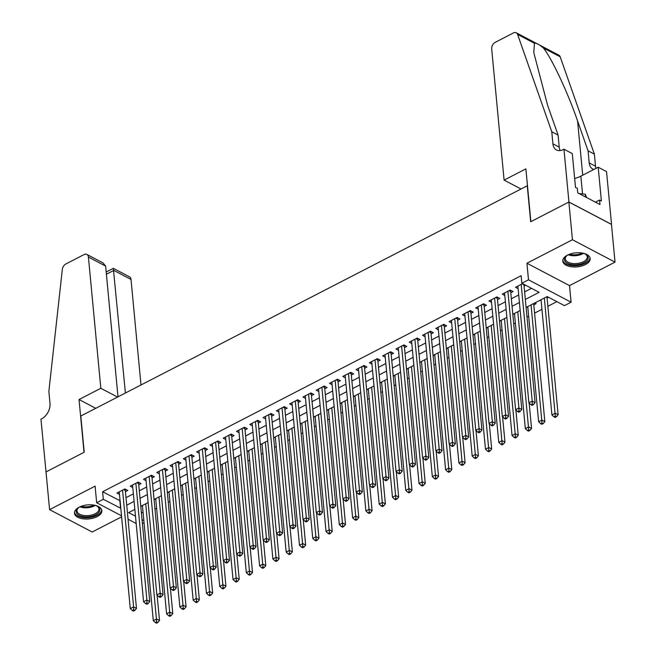 <?xml version="1.0" encoding="UTF-8"?>
<svg xmlns="http://www.w3.org/2000/svg" width="656" height="656" viewBox="0 0 656 656"><rect width="100%" height="100%" fill="white"/><g stroke="black" fill="none" stroke-linecap="round" stroke-linejoin="round"><path stroke-width="0.98" d="M97.137 516.633A13.76 7.044 174.6 0 0 101.852 510.614A13.76 7.044 174.6 0 0 93.554 505.038A13.76 7.044 174.6 0 0 79.179 507.195A13.76 7.044 174.6 0 0 74.464 513.205A13.76 7.044 174.6 0 0 82.763 518.789A13.76 7.044 174.6 0 0 97.137 516.633M585.439 264.565A13.76 7.044 174.6 0 0 590.162 258.554A13.76 7.044 174.6 0 0 581.856 252.978A13.76 7.044 174.6 0 0 567.481 255.135A13.76 7.044 174.6 0 0 562.766 261.145A13.76 7.044 174.6 0 0 571.064 266.721A13.76 7.044 174.6 0 0 585.439 264.565M144.033 522.652L142.393 523.496M527.473 185.673L80.803 416.019L84.222 452.214L46.027 471.935L49.585 509.638L92.184 532.016L121.606 516.83M527.252 185.558L530.671 221.753L568.875 202.04L611.466 224.418L615.033 262.121L572.442 239.743L526.932 263.236L528.498 279.825L571.089 302.203L564.447 305.63L547.178 296.561L526.096 307.443M526.932 263.236L569.523 285.614L615.033 262.121M569.523 285.614L571.089 302.203M154.964 509.097L156.612 508.252M168.256 502.242L169.896 501.389M181.54 495.378L183.188 494.534M194.824 488.523L196.472 487.67M208.116 481.668L209.756 480.815M221.4 474.805L223.048 473.96M234.692 467.949L236.332 467.097M247.976 461.086L249.624 460.241M261.26 454.231L262.908 453.378M274.552 447.367L276.192 446.523M287.836 440.512L289.485 439.659M301.129 433.649L302.769 432.804M314.413 426.794L316.053 425.941M327.697 419.938L329.345 419.086M340.989 413.075L342.629 412.23M354.273 406.22L355.921 405.367M367.557 399.356L369.205 398.512M380.849 392.501L382.489 391.648M394.133 385.638L395.781 384.793M407.425 378.783L409.065 377.93M420.709 371.919L422.357 371.075M433.993 365.064L435.641 364.211M447.285 358.209L448.925 357.356M460.569 351.345L462.218 350.501M473.862 344.49L475.502 343.637M487.146 337.627L488.794 336.782M500.43 330.772L502.078 329.919M513.722 323.908L515.362 323.064M527.006 317.053L528.654 316.2M534.583 313.142L541.938 309.345M547.867 306.286L556.854 301.645M568.875 202.04L572.442 239.743M125.444 491.664L127.772 490.458L124.894 488.95L116.924 493.066L119.49 494.411M138.736 484.8L141.056 483.603L138.178 482.086L130.208 486.203L132.774 487.556M152.02 477.945L154.349 476.74L151.47 475.231L143.5 479.347L146.058 480.692M165.312 471.082L167.633 469.885L164.754 468.376L156.784 472.484L159.351 473.837M178.596 464.227L180.917 463.029L178.047 461.512L170.068 465.629L172.635 466.974M191.88 457.371L194.209 456.166L191.331 454.657L183.36 458.774L185.927 460.118M205.172 450.508L207.493 449.311L204.615 447.794L196.644 451.91L199.211 453.263M218.456 443.653L220.785 442.447L217.907 440.939L209.928 445.055L212.495 446.4M231.74 436.789L234.069 435.592L231.191 434.075L223.22 438.192L225.787 439.545M245.032 429.934L247.353 428.729L244.475 427.22L236.504 431.336L239.071 432.681M258.316 423.071L260.645 421.874L257.767 420.357L249.797 424.473L252.363 425.826M271.609 416.216L273.929 415.01L271.051 413.501L263.081 417.618L265.647 418.963M284.893 409.352L287.221 408.155L284.343 406.646L276.365 410.754L278.931 412.107M298.177 402.497L300.505 401.3L297.627 399.783L289.657 403.899L292.223 405.244M311.469 395.642L313.789 394.436L310.911 392.928L302.941 397.044L305.507 398.389M324.753 388.778L327.082 387.581L324.203 386.064L316.233 390.181L318.791 391.534M338.045 381.923L340.366 380.718L337.487 379.209L329.517 383.325L332.084 384.67M351.329 375.06L353.65 373.863L350.78 372.346L342.801 376.462L345.368 377.815M364.613 368.205L366.942 366.999L364.064 365.49L356.093 369.607L358.66 370.952M377.905 361.341L380.226 360.144L377.348 358.635L369.377 362.743L371.944 364.096M391.189 354.486L393.518 353.281L390.64 351.772L382.661 355.888L385.228 357.233M404.473 347.623L406.802 346.425L403.924 344.917L395.953 349.025L398.52 350.378M417.765 340.767L420.086 339.57L417.208 338.053L409.237 342.17L411.804 343.514M431.049 333.912L433.378 332.707L430.5 331.198L422.53 335.314L425.096 336.659M444.342 327.049L446.662 325.852L443.784 324.335L435.814 328.451L438.38 329.804M457.626 320.194L459.954 318.988L457.076 317.479L449.098 321.596L451.664 322.941M470.91 313.33L473.238 312.133L470.36 310.616L462.39 314.732L464.956 316.085M484.202 306.475L486.522 305.27L483.644 303.761L475.674 307.877L478.24 309.222M497.486 299.612L499.815 298.414L496.936 296.906L488.966 301.014L491.524 302.367M510.778 292.756L513.099 291.559L510.22 290.042L502.25 294.159L504.817 295.503M547.088 297.996L548.506 297.258M533.795 304.851L536.124 303.654L534.796 302.957M141.319 512.115L143.131 513.066M540.109 300.21L541.126 300.743M526.817 307.074L527.842 307.607M513.533 313.929L514.55 314.462M500.249 320.784L501.266 321.325M486.957 327.647L487.974 328.18M473.673 334.503L474.69 335.044M460.389 341.366L461.406 341.899M447.097 348.221L448.114 348.754M433.813 355.085L434.83 355.618M420.521 361.94L421.537 362.473M407.237 368.803L408.253 369.336M393.953 375.658L394.969 376.191M380.66 382.514L381.677 383.055M367.376 389.377L368.393 389.91M354.084 396.232L355.109 396.773M340.8 403.096L341.817 403.629M327.516 409.951L328.533 410.484M314.224 416.814L315.241 417.347M300.94 423.669L301.957 424.202M287.656 430.533L288.673 431.066M274.364 437.388L275.381 437.921M261.08 444.243L262.097 444.784M247.788 451.107L248.804 451.64M234.504 457.962L235.52 458.495M221.22 464.825L222.236 465.358M207.927 471.68L208.944 472.213M194.643 478.544L195.66 479.077M181.351 485.399L182.376 485.932M168.067 492.262L169.084 492.795M154.783 499.118L155.8 499.651M141.491 505.973L142.508 506.514M525.341 299.439L539.125 292.33L521.856 283.253L521.143 275.709L102.598 491.762L120.081 500.725M126.018 497.666L133.373 493.87M139.302 490.803L146.657 487.006M152.586 483.948L159.949 480.151M165.878 477.084L173.233 473.288M179.162 470.229L186.517 466.432M192.446 463.374L199.809 459.569M205.738 456.51L213.093 452.714M219.022 449.655L226.386 445.85M232.314 442.792L239.67 438.995M245.598 435.937L252.954 432.14M258.882 429.073L266.246 425.277M272.174 422.218L279.53 418.421M285.458 415.355L292.814 411.558M298.751 408.499L306.106 404.703M312.035 401.644L319.39 397.839M325.319 394.781L332.682 390.984M338.611 387.926L345.966 384.121M351.895 381.062L359.25 377.266M365.179 374.207L372.542 370.41M378.471 367.344L385.826 363.547M391.755 360.488L399.119 356.692M405.047 353.625L412.403 349.828M418.331 346.77L425.687 342.973M431.615 339.915L438.979 336.11M444.907 333.051L452.263 329.255M458.191 326.196L465.547 322.391M471.484 319.333L478.839 315.536M484.768 312.477L492.123 308.681M498.052 305.614L505.415 301.817M511.344 298.759L518.699 294.962M524.628 291.895L531.532 288.337M522.611 283.646L515.534 287.303L518.101 288.648M524.062 285.893L525.489 285.163M121.508 515.788L96.67 502.734L95.095 486.145L49.585 509.638M96.67 502.734L103.312 499.306L120.794 508.269M102.598 491.762L103.312 499.306M521.856 283.253L528.498 279.825M136.169 523.496L128.051 519.232M134.841 509.409L128.633 512.615L135.48 516.215M142.024 519.65L143.844 520.602M520.167 310.501L512.812 314.306M506.883 317.365L499.528 321.161M493.591 324.22L486.235 328.016M480.307 331.083L472.951 334.88M467.023 337.938L459.659 341.735M453.731 344.802L446.375 348.598M440.447 351.657L433.091 355.454M427.163 358.512L419.799 362.317M413.87 365.376L406.515 369.172M400.586 372.231L393.223 376.036M387.294 379.094L379.939 382.891M374.01 385.949L366.655 389.746M360.726 392.813L353.363 396.609M347.434 399.668L340.079 403.465M334.15 406.531L326.795 410.328M320.858 413.387L313.502 417.183M307.574 420.242L300.218 424.047M294.29 427.105L286.926 430.902M280.998 433.96L273.642 437.757M267.714 440.824L260.358 444.62M254.421 447.679L247.066 451.476M241.137 454.542L233.782 458.339M227.853 461.398L220.49 465.194M214.561 468.261L207.206 472.058M201.277 475.116L193.922 478.913M187.993 481.971L180.63 485.776M174.701 488.835L167.346 492.631M161.417 495.69L154.062 499.487M148.125 502.553L140.769 506.35M126.723 505.202L134.086 501.405M140.015 498.347L147.37 494.55M153.299 491.483L160.663 487.687M166.591 484.628L173.947 480.832M179.875 477.773L187.231 473.968M193.159 470.91L200.523 467.113M206.451 464.054L213.807 460.258M219.735 457.191L227.091 453.394M233.028 450.336L240.383 446.539M246.312 443.472L253.667 439.676M259.596 436.617L266.959 432.821M272.888 429.754L280.243 425.957M286.172 422.899L293.527 419.102M299.456 416.043L306.819 412.239M312.748 409.18L320.103 405.383M326.032 402.325L333.396 398.528M339.324 395.461L346.68 391.665M352.608 388.606L359.964 384.81M365.892 381.743L373.256 377.946M379.184 374.888L386.54 371.091M392.468 368.032L399.824 364.228M405.761 361.169L413.116 357.372M419.045 354.314L426.4 350.509M432.329 347.45L439.692 343.654M445.621 340.595L452.976 336.799M458.905 333.732L466.26 329.935M472.197 326.877L479.552 323.08M485.481 320.013L492.836 316.217M498.765 313.158L506.129 309.361M512.057 306.303L519.413 302.498M119.868 500.84L120.573 508.384M521.184 284.384L532.221 401.119L528.9 402.833L517.863 286.098M523.947 284.351A1.763 1.189 -62.3 0 0 523.947 284.688L535.099 402.628L532.221 401.119L532.27 404.047L530.942 404.736L532.09 405.334L533.418 404.654L532.27 404.047M533.418 404.654L535.099 402.628M528.9 402.833L530.942 404.736M541.028 299.735L551.917 414.928L555.238 413.214L558.117 414.731L546.973 296.791A1.763 1.189 117.7 0 1 546.965 296.676M555.296 416.142L553.967 416.831L555.115 417.437L556.444 416.749L555.296 416.142L544.349 298.021M553.967 416.831L551.917 414.928M558.117 414.731L556.444 416.749M583.84 253.38A11.906 6.101 -5.4 0 1 585.521 254.126A11.906 6.101 -5.4 0 1 587.563 259.866A11.906 6.101 -5.4 0 1 572.467 264.696A11.906 6.101 -5.4 0 1 565.136 257.423A11.906 6.101 -5.4 0 1 566.489 255.922A11.906 6.101 -5.4 0 1 568.006 254.872M566.841 255.643A11.021 5.65 174.6 0 0 565.89 256.758A11.021 5.65 174.6 0 0 565.3 258.923A11.021 5.65 174.6 0 0 574.713 263.605A11.021 5.65 174.6 0 0 586.661 259.022A11.021 5.65 174.6 0 0 587.251 256.849A11.021 5.65 174.6 0 0 585.127 253.913M562.791 260.268A13.669 7.003 174.6 0 0 574.746 265.729A13.669 7.003 174.6 0 0 589.219 260.047A13.669 7.003 174.6 0 0 589.974 257.701M586.562 197.505L585.308 194.225L579.027 193.545M585.562 196.98L585.308 194.225M95.538 505.44A11.906 6.101 -5.4 0 1 97.219 506.186A11.906 6.101 -5.4 0 1 99.261 511.926A11.906 6.101 -5.4 0 1 84.165 516.756A11.906 6.101 -5.4 0 1 76.834 509.482A11.906 6.101 -5.4 0 1 78.187 507.982A11.906 6.101 -5.4 0 1 79.696 506.932M78.54 507.703A11.021 5.65 174.6 0 0 77.588 508.818A11.021 5.65 174.6 0 0 76.998 510.991A11.021 5.65 174.6 0 0 86.412 515.665A11.021 5.65 174.6 0 0 98.359 511.081A11.021 5.65 174.6 0 0 98.949 508.917A11.021 5.65 174.6 0 0 96.826 505.981M74.481 512.336A13.669 7.003 174.6 0 0 86.444 517.789A13.669 7.003 174.6 0 0 100.917 512.106A13.669 7.003 174.6 0 0 101.672 509.761M504.095 180.113L491.688 48.905A5.289 3.575 -62.3 0 1 495.247 42.32L513.386 32.956A5.289 3.575 -62.3 0 1 516.272 32.8A5.289 3.575 -62.3 0 1 517.584 34.399L551.778 131.774L552.918 143.836A12.349 8.339 -62.3 0 0 556.477 149.97A12.349 8.339 -62.3 0 0 563.217 149.593L563.955 149.215L568.941 202.007L530.876 221.654L525.882 168.871L504.095 180.113L520.798 188.895M516.272 32.8L558.863 55.178A5.289 3.575 117.7 0 1 560.175 56.785L594.377 154.152L588.071 150.839L577.583 120.983C567.866 92.611 551.696 58.113 543.332 47.937C539.117 44.419 536.149 42.861 534.427 43.255L533.795 52.628L547.596 105.231L558.084 135.087L559.224 147.149A12.349 8.339 -62.3 0 0 560.183 150.577M558.084 135.087L551.778 131.774M594.377 154.152L595.517 166.222A12.349 8.339 -62.3 0 0 595.943 168.379M593.836 169.461A12.349 8.339 -62.3 0 1 592.77 169.035A12.349 8.339 -62.3 0 1 589.211 162.909L588.071 150.839M568.941 202.007L611.531 224.385L606.546 171.601L598.198 167.214L601.388 200.998L599.551 200.031L595.418 202.163M563.955 149.215L572.294 153.602L575.492 187.386L577.329 188.354L577.764 192.88L599.978 204.549L599.551 200.031M598.198 167.214L580.855 176.161A19.844 10.16 -5.4 0 1 574.648 178.473M140.991 384.949L131.02 279.448L113.808 270.411L106.403 274.233M125.394 393.001L113.34 268.337L129.494 276.824A5.289 3.575 117.7 0 1 131.02 279.448M45.961 471.967L84.025 452.32L79.04 399.529L100.827 388.278L88.421 257.07A5.289 3.575 -62.3 0 0 86.895 254.446A5.289 3.575 -62.3 0 0 84.009 254.602L65.871 263.966A5.289 3.575 -62.3 0 0 62.328 269.403L48.864 391.378L50.004 403.448A12.349 8.339 117.7 0 1 41.697 418.807L40.967 419.184L46.035 472.008M79.04 399.529L95.743 408.311M100.827 388.278L117.531 397.06M117.99 396.823L105.632 266.115L88.421 257.07M86.895 254.446L103.058 262.933L105.632 266.115M106.19 271.986L113.34 268.337M507.9 291.239L518.929 407.975L515.608 409.688L504.571 292.961M510.827 290.362L510.704 290.936A1.763 1.189 -62.3 0 0 510.663 291.551L521.807 409.492L518.929 407.975L518.986 410.902L517.658 411.591L518.806 412.198L520.134 411.509L518.986 410.902M520.134 411.509L521.807 409.492M515.608 409.688L517.658 411.591M494.608 298.103L505.645 414.838L502.324 416.552L491.287 299.817M497.543 297.217L497.412 297.791A1.763 1.189 -62.3 0 0 497.371 298.406L508.523 416.347L505.645 414.838L505.694 417.765L504.366 418.446L505.522 419.053L506.85 418.372L505.694 417.765M506.85 418.372L508.523 416.347M502.324 416.552L504.366 418.446M481.324 304.958L492.353 421.693L489.032 423.407L478.003 306.672M484.251 304.081L484.128 304.655A1.763 1.189 -62.3 0 0 484.087 305.27L495.231 423.21L492.353 421.693L492.41 424.621L491.082 425.309L492.23 425.916L493.558 425.227L492.41 424.621M493.558 425.227L495.231 423.21M489.032 423.407L491.082 425.309M468.031 311.821L479.069 428.557L475.748 430.27L464.71 313.535M470.967 310.936L470.844 311.51A1.763 1.189 -62.3 0 0 470.795 312.125L481.947 430.065L479.069 428.557L479.118 431.484L477.789 432.165L478.946 432.771L480.274 432.083L479.118 431.484M480.274 432.083L481.947 430.065M475.748 430.27L477.789 432.165M527.744 306.598L538.633 421.792L541.954 420.078L544.833 421.587L533.681 303.646A1.763 1.189 117.7 0 1 533.672 303.531M542.004 423.005L540.675 423.686L541.831 424.293L543.16 423.612L542.004 423.005L531.065 304.876M540.675 423.686L538.633 421.792M544.833 421.587L543.16 423.612M514.46 313.453L525.341 428.647L528.67 426.933L531.549 428.442L529.146 403.063M528.72 429.86L527.391 430.549L528.539 431.156L529.868 430.467L528.72 429.86L517.781 311.739M527.391 430.549L525.341 428.647M531.549 428.442L529.868 430.467M501.168 320.308L512.057 435.51L515.378 433.788L518.256 435.305L515.862 409.926M515.436 436.724L514.099 437.404L515.255 438.011L516.584 437.322L515.436 436.724L504.489 318.595M514.099 437.404L512.057 435.51M518.256 435.305L516.584 437.322M487.884 327.172L498.773 442.365L502.094 440.652L504.972 442.16L502.57 416.781M502.143 443.579L500.815 444.268L501.963 444.866L503.3 444.186L502.143 443.579L491.205 325.458M500.815 444.268L498.773 442.365M504.972 442.16L503.3 444.186M454.747 318.677L465.785 435.412L462.464 437.126L451.426 320.39M457.683 317.799L457.552 318.373A1.763 1.189 -62.3 0 0 457.511 318.988L468.663 436.921L465.785 435.412L465.834 438.339L464.505 439.028L465.653 439.635L466.982 438.946L465.834 438.339M466.982 438.946L468.663 436.921M462.464 437.126L464.505 439.028M474.591 334.027L485.481 449.221L488.802 447.507L491.68 449.024L489.286 423.637M488.859 450.442L487.531 451.123L488.679 451.73L490.007 451.041L488.859 450.442L477.912 332.313M487.531 451.123L485.481 449.221M491.68 449.024L490.007 451.041M441.463 325.54L452.492 442.267L449.171 443.989L438.142 327.254M444.391 324.654L444.268 325.228A1.763 1.189 -62.3 0 0 444.227 325.843L455.371 443.784L452.492 442.267L452.55 445.203L451.221 445.883L452.369 446.49L453.698 445.801L452.55 445.203M453.698 445.801L455.371 443.784M449.171 443.989L451.221 445.883M461.307 340.89L472.197 456.084L475.518 454.37L478.396 455.879L475.994 430.5M475.567 457.298L474.239 457.986L475.395 458.585L476.723 457.904L475.567 457.298L464.628 339.177M474.239 457.986L472.197 456.084M478.396 455.879L476.723 457.904M428.171 332.395L439.208 449.13L435.887 450.844L424.85 334.109M431.107 331.518L430.984 332.092A1.763 1.189 -62.3 0 0 430.935 332.699L442.087 450.639L439.208 449.13L439.258 452.058L437.929 452.747L439.085 453.345L440.414 452.665L439.258 452.058M440.414 452.665L442.087 450.639M435.887 450.844L437.929 452.747M448.023 347.746L458.913 462.939L462.234 461.225L465.112 462.742L462.71 437.355M462.283 464.153L460.955 464.842L462.103 465.448L463.431 464.76L462.283 464.153L451.344 346.032M460.955 464.842L458.913 462.939M465.112 462.742L463.431 464.76M414.887 339.259L425.924 455.986L422.595 457.699L411.566 340.972M417.823 338.373L417.692 338.947A1.763 1.189 -62.3 0 0 417.651 339.562L428.803 457.503L425.924 455.986L425.974 458.913L424.645 459.602L425.793 460.209L427.122 459.52L425.974 458.913M427.122 459.52L428.803 457.503M422.595 457.699L424.645 459.602M434.731 354.609L445.621 469.803L448.942 468.089L451.82 469.598L449.426 444.219M448.999 471.016L447.671 471.705L448.819 472.304L450.147 471.623L448.999 471.016L438.052 352.895M447.671 471.705L445.621 469.803M451.82 469.598L450.147 471.623M401.595 346.114L412.632 462.849L409.311 464.563L398.274 347.828M404.531 345.236L404.408 345.81A1.763 1.189 -62.3 0 0 404.367 346.417L415.51 464.358L412.632 462.849L412.69 465.776L411.353 466.465L412.509 467.064L413.838 466.383L412.69 465.776M413.838 466.383L415.51 464.358M409.311 464.563L411.353 466.465M421.447 361.464L432.337 476.658L435.658 474.944L438.536 476.461L436.133 451.074M435.707 477.871L434.379 478.56L435.535 479.167L436.863 478.478L435.707 477.871L424.768 359.75M434.379 478.56L432.337 476.658M438.536 476.461L436.863 478.478M388.311 352.969L399.348 469.704L396.027 471.418L384.99 354.691M391.247 352.092L391.115 352.666A1.763 1.189 -62.3 0 0 391.074 353.281L402.226 471.221L399.348 469.704L399.397 472.632L398.069 473.32L399.217 473.927L400.554 473.238L399.397 472.632M400.554 473.238L402.226 471.221M396.027 471.418L398.069 473.32M408.155 368.328L419.045 483.521L422.366 481.807L425.244 483.316L422.849 457.937M422.423 484.735L421.095 485.415L422.243 486.022L423.571 485.342L422.423 484.735L411.484 366.606M421.095 485.415L419.045 483.521M425.244 483.316L423.571 485.342M375.027 359.832L386.056 476.568L382.735 478.281L371.706 361.546M377.954 358.947L377.831 359.521A1.763 1.189 -62.3 0 0 377.79 360.136L388.934 478.076L386.056 476.568L386.113 479.495L384.785 480.176L385.933 480.782L387.261 480.102L386.113 479.495M387.261 480.102L388.934 478.076M382.735 478.281L384.785 480.176M394.871 375.183L405.761 490.376L409.082 488.663L411.96 490.171L409.557 464.792M409.131 491.59L407.802 492.279L408.959 492.886L410.287 492.197L409.131 491.59L398.192 373.469M407.802 492.279L405.761 490.376M411.96 490.171L410.287 492.197M361.735 366.688L372.772 483.423L369.451 485.137L358.414 368.401M364.67 365.81L364.547 366.384A1.763 1.189 -62.3 0 0 364.498 366.999L375.65 484.94L372.772 483.423L372.821 486.35L371.493 487.039L372.649 487.646L373.977 486.957L372.821 486.35M373.977 486.957L375.65 484.94M369.451 485.137L371.493 487.039M381.587 382.038L392.477 497.24L395.798 495.518L398.676 497.035L396.273 471.656M395.847 498.453L394.518 499.134L395.666 499.741L396.995 499.052L395.847 498.453L384.908 380.324M394.518 499.134L392.477 497.24M398.676 497.035L396.995 499.052M348.451 373.551L359.488 490.286L356.167 492L345.13 375.265M351.386 372.665L351.255 373.239A1.763 1.189 -62.3 0 0 351.214 373.854L362.366 491.795L359.488 490.286L359.537 493.214L358.209 493.894L359.357 494.501L360.685 493.812L359.537 493.214M360.685 493.812L362.366 491.795M356.167 492L358.209 493.894M368.295 388.901L379.184 504.095L382.505 502.381L385.384 503.89L382.989 478.511M382.563 505.309L381.234 505.997L382.382 506.596L383.711 505.915L382.563 505.309L371.616 387.188M381.234 505.997L379.184 504.095M385.384 503.89L383.711 505.915M335.167 380.406L346.196 497.141L342.875 498.855L331.838 382.12M338.094 379.529L337.971 380.103A1.763 1.189 -62.3 0 0 337.93 380.71L349.074 498.65L346.196 497.141L346.253 500.069L344.925 500.758L346.073 501.364L347.401 500.676L346.253 500.069M347.401 500.676L349.074 498.65M342.875 498.855L344.925 500.758M355.011 395.757L365.9 510.95L369.221 509.236L372.1 510.753L369.697 485.366M369.271 512.172L367.942 512.853L369.098 513.459L370.427 512.771L369.271 512.172L358.332 394.043M367.942 512.853L365.9 510.95M372.1 510.753L370.427 512.771M321.875 387.27L332.912 503.997L329.591 505.719L318.554 388.983M324.81 386.384L324.679 386.958A1.763 1.189 -62.3 0 0 324.638 387.573L335.79 505.514L332.912 503.997L332.961 506.932L331.633 507.613L332.789 508.22L334.117 507.531L332.961 506.932M334.117 507.531L335.79 505.514M329.591 505.719L331.633 507.613M341.719 402.62L352.608 517.814L355.937 516.1L358.807 517.609L356.413 492.23M355.987 519.027L354.658 519.716L355.806 520.315L357.135 519.634L355.987 519.027L345.048 400.906M354.658 519.716L352.608 517.814M358.807 517.609L357.135 519.634M308.591 394.125L319.62 510.86L316.299 512.574L305.27 395.839M311.518 393.247L311.395 393.821A1.763 1.189 -62.3 0 0 311.354 394.428L322.498 512.369L319.62 510.86L319.677 513.787L318.349 514.476L319.497 515.075L320.825 514.394L319.677 513.787M320.825 514.394L322.498 512.369M316.299 512.574L318.349 514.476M328.435 409.475L339.324 524.669L342.645 522.955L345.523 524.472L343.129 499.085M342.703 525.882L341.366 526.571L342.522 527.178L343.851 526.489L342.703 525.882L331.756 407.761M341.366 526.571L339.324 524.669M345.523 524.472L343.851 526.489M295.298 400.988L306.336 517.715L303.015 519.429L291.977 402.702M298.234 400.103L298.111 400.677A1.763 1.189 -62.3 0 0 298.062 401.292L309.214 519.232L306.336 517.715L306.385 520.643L305.056 521.331L306.213 521.938L307.541 521.249L306.385 520.643M307.541 521.249L309.214 519.232M303.015 519.429L305.056 521.331M315.151 416.339L326.04 531.532L329.361 529.818L332.239 531.327L329.837 505.948M329.41 532.746L328.082 533.426L329.23 534.033L330.567 533.353L329.41 532.746L318.472 414.625M328.082 533.426L326.04 531.532M332.239 531.327L330.567 533.353M282.014 407.843L293.052 524.579L289.731 526.292L278.693 409.557M284.95 406.966L284.819 407.54A1.763 1.189 -62.3 0 0 284.778 408.147L295.93 526.087L293.052 524.579L293.101 527.506L291.772 528.195L292.92 528.793L294.249 528.113L293.101 527.506M294.249 528.113L295.93 526.087M289.731 526.292L291.772 528.195M301.858 423.194L312.748 538.387L316.069 536.674L318.947 538.191L316.553 512.803M316.126 539.601L314.798 540.29L315.946 540.897L317.274 540.208L316.126 539.601L305.179 421.48M314.798 540.29L312.748 538.387M318.947 538.191L317.274 540.208M268.73 414.699L279.759 531.434L276.438 533.148L265.409 416.421M271.658 413.821L271.535 414.395A1.763 1.189 -62.3 0 0 271.494 415.01L282.638 532.951L279.759 531.434L279.817 534.361L278.488 535.05L279.636 535.657L280.965 534.968L279.817 534.361M280.965 534.968L282.638 532.951M276.438 533.148L278.488 535.05M288.574 430.057L299.464 545.251L302.785 543.537L305.663 545.046L303.261 519.667M302.834 546.464L301.506 547.145L302.662 547.752L303.99 547.063L302.834 546.464L291.895 428.335M301.506 547.145L299.464 545.251M305.663 545.046L303.99 547.063M255.438 421.562L266.475 538.297L263.154 540.011L252.117 423.276M258.374 420.676L258.251 421.25A1.763 1.189 -62.3 0 0 258.202 421.865L269.354 539.806L266.475 538.297L266.525 541.225L265.196 541.905L266.352 542.512L267.681 541.831L266.525 541.225M267.681 541.831L269.354 539.806M263.154 540.011L265.196 541.905M275.29 436.912L286.18 552.106L289.501 550.392L292.379 551.901L289.977 526.522M289.55 553.32L288.222 554.008L289.37 554.615L290.698 553.926L289.55 553.32L278.611 435.199M288.222 554.008L286.18 552.106M292.379 551.901L290.698 553.926M242.154 428.417L253.191 545.152L249.862 546.866L238.833 430.131M245.09 427.54L244.959 428.114A1.763 1.189 -62.3 0 0 244.918 428.729L256.061 546.669L253.191 545.152L253.241 548.08L251.912 548.769L253.06 549.375L254.389 548.687L253.241 548.08M254.389 548.687L256.061 546.669M249.862 546.866L251.912 548.769M261.998 443.768L272.888 558.969L276.209 557.247L279.087 558.764L276.693 533.385M276.266 560.183L274.938 560.864L276.086 561.47L277.414 560.782L276.266 560.183L265.319 442.054M274.938 560.864L272.888 558.969M279.087 558.764L277.414 560.782M228.862 435.281L239.899 552.016L236.578 553.73L225.541 436.994M231.798 434.395L231.675 434.969A1.763 1.189 -62.3 0 0 231.634 435.584L242.777 553.525L239.899 552.016L239.957 554.943L238.62 555.624L239.776 556.231L241.105 555.542L239.957 554.943M241.105 555.542L242.777 553.525M236.578 553.73L238.62 555.624M248.714 450.631L259.604 565.825L262.925 564.111L265.803 565.62L263.4 540.241M262.974 567.038L261.646 567.727L262.802 568.326L264.13 567.645L262.974 567.038L252.035 448.917M261.646 567.727L259.604 565.825M265.803 565.62L264.13 567.645M215.578 442.136L226.615 558.871L223.294 560.585L212.257 443.85M218.514 441.258L218.382 441.832A1.763 1.189 -62.3 0 0 218.341 442.439L229.493 560.38L226.615 558.871L226.664 561.798L225.336 562.487L226.484 563.094L227.821 562.405L226.664 561.798M227.821 562.405L229.493 560.38M223.294 560.585L225.336 562.487M235.422 457.486L246.312 572.68L249.633 570.966L252.511 572.483L250.116 547.096M249.69 573.893L248.362 574.582L249.51 575.189L250.838 574.5L249.69 573.893L238.751 455.772M248.362 574.582L246.312 572.68M252.511 572.483L250.838 574.5M202.294 448.999L213.323 565.726L210.002 567.448L198.973 450.713M205.221 448.114L205.098 448.688A1.763 1.189 -62.3 0 0 205.057 449.303L216.201 567.243L213.323 565.726L213.38 568.662L212.052 569.342L213.2 569.949L214.528 569.26L213.38 568.662M214.528 569.26L216.201 567.243M210.002 567.448L212.052 569.342M222.138 464.35L233.028 579.543L236.349 577.829L239.227 579.338L236.824 553.959M236.398 580.757L235.069 581.446L236.226 582.044L237.554 581.364L236.398 580.757L225.459 462.636M235.069 581.446L233.028 579.543M239.227 579.338L237.554 581.364M189.002 455.854L200.039 572.59L196.718 574.303L185.681 457.568M191.937 454.977L191.814 455.551A1.763 1.189 -62.3 0 0 191.765 456.158L202.917 574.098L200.039 572.59L200.088 575.517L198.76 576.206L199.916 576.804L201.244 576.124L200.088 575.517M201.244 576.124L202.917 574.098M196.718 574.303L198.76 576.206M208.854 471.205L219.744 586.398L223.065 584.685L225.943 586.202L223.54 560.814M223.114 587.612L221.785 588.301L222.933 588.908L224.262 588.219L223.114 587.612L212.175 469.491M221.785 588.301L219.744 586.398M225.943 586.202L224.262 588.219M175.718 462.718L186.755 579.445L183.434 581.159L172.397 464.432M178.653 461.832L178.522 462.406A1.763 1.189 -62.3 0 0 178.481 463.021L189.633 580.962L186.755 579.445L186.804 582.372L185.476 583.061L186.624 583.668L187.952 582.979L186.804 582.372M187.952 582.979L189.633 580.962M183.434 581.159L185.476 583.061M195.562 478.068L206.451 593.262L209.772 591.548L212.651 593.057L210.256 567.678M209.83 594.475L208.501 595.156L209.649 595.763L210.978 595.082L209.83 594.475L198.883 476.354M208.501 595.156L206.451 593.262M212.651 593.057L210.978 595.082M162.434 469.573L173.463 586.308L170.142 588.022L159.105 471.287M165.361 468.696L165.238 469.27A1.763 1.189 -62.3 0 0 165.197 469.876L176.341 587.817L173.463 586.308L173.52 589.236L172.192 589.924L173.34 590.523L174.668 589.842L173.52 589.236M174.668 589.842L176.341 587.817M170.142 588.022L172.192 589.924M182.278 484.923L193.167 600.117L196.488 598.403L199.367 599.92L196.964 574.533M196.538 601.331L195.209 602.019L196.365 602.626L197.694 601.937L196.538 601.331L185.599 483.21M195.209 602.019L193.167 600.117M199.367 599.92L197.694 601.937M149.142 476.428L160.179 593.163L156.858 594.877L145.821 478.15M152.077 475.551L151.946 476.125A1.763 1.189 -62.3 0 0 151.905 476.74L163.057 594.68L160.179 593.163L160.228 596.091L158.9 596.78L160.056 597.386L161.384 596.698L160.228 596.091M161.384 596.698L163.057 594.68M156.858 594.877L158.9 596.78M168.986 491.779L179.875 606.98L183.204 605.267L186.074 606.775L183.68 581.396M183.254 608.194L181.925 608.875L183.073 609.481L184.402 608.793L183.254 608.194L172.315 490.065M181.925 608.875L179.875 606.98M186.074 606.775L184.402 608.793M135.858 483.292L146.887 600.027L143.566 601.741L132.537 485.005M138.785 482.406L138.662 482.98A1.763 1.189 -62.3 0 0 138.621 483.595L149.765 601.536L146.887 600.027L146.944 602.954L145.616 603.635L146.764 604.242L148.092 603.561L146.944 602.954M148.092 603.561L149.765 601.536M143.566 601.741L145.616 603.635M155.702 498.642L166.591 613.836L169.912 612.122L172.79 613.631L170.388 588.252M169.961 615.049L168.633 615.738L169.789 616.345L171.118 615.656L169.961 615.049L159.023 496.928M168.633 615.738L166.591 613.836M172.79 613.631L171.118 615.656M122.565 490.147L133.603 606.882L130.282 608.596L119.244 491.861M125.501 489.269L125.378 489.843A1.763 1.189 -62.3 0 0 125.329 490.458L136.481 608.391L133.603 606.882L133.652 609.809L132.323 610.498L133.48 611.105L134.808 610.416L133.652 609.809M134.808 610.416L136.481 608.391M130.282 608.596L132.323 610.498M142.418 505.497L153.307 620.699L156.628 618.977L159.506 620.494L157.104 595.107M156.677 621.913L155.349 622.593L156.497 623.2L157.825 622.511L156.677 621.913L145.739 503.783M155.349 622.593L153.307 620.699M159.506 620.494L157.825 622.511M522.283 283.818L523.947 284.688M583.602 253.314A11.021 5.65 -5.4 0 1 568.227 254.766M569.515 254.241A10.66 5.461 174.6 0 0 582.233 253.036M95.292 505.382A11.021 5.65 -5.4 0 1 79.925 506.834M81.213 506.301A10.66 5.461 174.6 0 0 93.931 505.095M559.224 147.149L552.918 143.836M589.211 162.909L595.517 166.222M560.175 56.785L543.332 47.937M534.427 43.255L517.584 34.399M577.583 120.983L582.708 175.209M582.536 193.93L580.855 176.161M509.605 290.362L510.704 290.936M508.999 290.674L510.663 291.551M496.321 297.217L497.412 297.791M495.706 297.537L497.371 298.406M483.029 304.081L484.128 304.655M482.422 304.392L484.087 305.27M469.745 310.936L470.844 311.51M469.138 311.247L470.795 312.125M456.461 317.799L457.552 318.373M455.846 318.111L457.511 318.988M443.169 324.654L444.268 325.228M442.562 324.966L444.227 325.843M429.885 331.51L430.984 332.092M429.27 331.829L430.935 332.699M416.593 338.373L417.692 338.947M415.986 338.685L417.651 339.562M403.309 345.228L404.408 345.81M402.702 345.548L404.367 346.417M390.025 352.092L391.115 352.666M389.41 352.403L391.074 353.281M376.733 358.947L377.831 359.521M376.126 359.267L377.79 360.136M363.449 365.81L364.547 366.384M362.842 366.122L364.498 366.999M350.165 372.665L351.255 373.239M349.55 372.977L351.214 373.854M336.872 379.529L337.971 380.103M336.266 379.84L337.93 380.71M323.588 386.384L324.679 386.958M322.973 386.696L324.638 387.573M310.296 393.239L311.395 393.821M309.689 393.559L311.354 394.428M297.012 400.103L298.111 400.677M296.405 400.414L298.062 401.292M283.728 406.958L284.819 407.54M283.113 407.278L284.778 408.147M270.436 413.821L271.535 414.395M269.829 414.133L271.494 415.01M257.152 420.676L258.251 421.25M256.537 420.996L258.202 421.865M243.86 427.54L244.959 428.114M243.253 427.851L244.918 428.729M230.576 434.395L231.675 434.969M229.969 434.707L231.634 435.584M217.292 441.258L218.382 441.832M216.677 441.57L218.341 442.439M204 448.114L205.098 448.688M203.393 448.425L205.057 449.303M190.716 454.969L191.814 455.551M190.109 455.289L191.765 456.158M177.432 461.832L178.522 462.406M176.817 462.144L178.481 463.021M164.139 468.687L165.238 469.27M163.533 469.007L165.197 469.876M150.855 475.551L151.946 476.125M150.24 475.862L151.905 476.74M137.563 482.406L138.662 482.98M136.956 482.726L138.621 483.595M124.279 489.269L125.378 489.843M123.672 489.581L125.329 490.458"/></g></svg>
